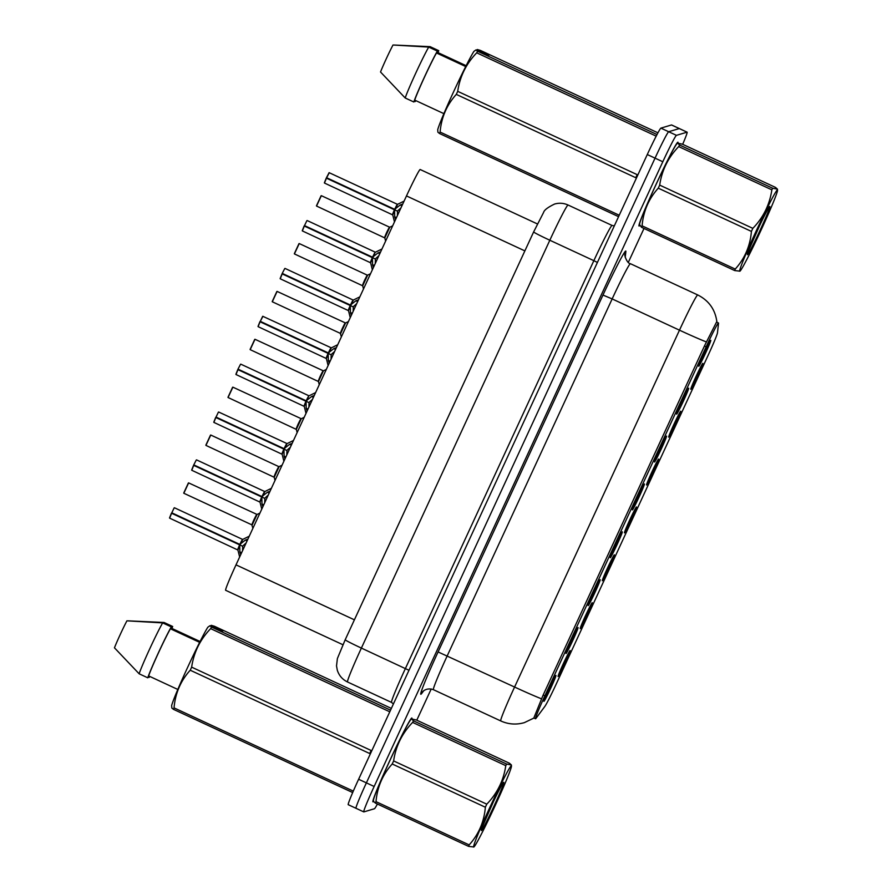 <?xml version="1.0" encoding="UTF-8"?>
<svg xmlns="http://www.w3.org/2000/svg" width="892" height="892" viewBox="0 0 892 892"><rect width="100%" height="100%" fill="white"/><g stroke="black" fill="none" stroke-linecap="round" stroke-linejoin="round"><path stroke-width="1.34" d="M592.232 602.691L592.232 602.691A14.294 0.647 -65.1 0 1 587.025 615.491A14.294 0.647 -65.1 0 1 580.246 628.615A14.294 0.647 -65.1 0 1 580.213 628.604A14.294 0.647 -65.1 0 1 585.609 615.469A14.294 0.647 -65.1 0 1 592.232 602.691M614.343 554.824A14.294 0.647 -65.1 0 1 614.354 554.824A14.294 0.647 -65.1 0 1 609.147 567.624A14.294 0.647 -65.1 0 1 602.368 580.748A14.294 0.647 -65.1 0 1 602.323 580.737A14.294 0.647 -65.1 0 1 607.731 567.591A14.294 0.647 -65.1 0 1 614.343 554.824M636.464 506.957A14.294 0.647 -65.1 0 1 636.475 506.957A14.294 0.647 -65.1 0 1 631.268 519.746A14.294 0.647 -65.1 0 1 624.489 532.881A14.294 0.647 -65.1 0 1 624.445 532.858A14.294 0.647 -65.1 0 1 629.852 519.724A14.294 0.647 -65.1 0 1 636.464 506.957M658.586 459.09A14.294 0.647 -65.1 0 1 658.597 459.079A14.294 0.647 -65.1 0 1 653.39 471.879A14.294 0.647 -65.1 0 1 646.611 485.003A14.294 0.647 -65.1 0 1 646.566 484.992A14.294 0.647 -65.1 0 1 651.963 471.857A14.294 0.647 -65.1 0 1 658.586 459.09M680.707 411.212L680.707 411.212A14.294 0.647 -65.1 0 1 675.5 424.012A14.294 0.647 -65.1 0 1 668.721 437.136A14.294 0.647 -65.1 0 1 668.688 437.125A14.294 0.647 -65.1 0 1 674.084 423.99A14.294 0.647 -65.1 0 1 680.707 411.212M702.818 363.345A14.294 0.647 -65.1 0 1 702.829 363.345A14.294 0.647 -65.1 0 1 697.622 376.145A14.294 0.647 -65.1 0 1 690.843 389.269A14.294 0.647 -65.1 0 1 690.798 389.258A14.294 0.647 -65.1 0 1 696.206 376.112A14.294 0.647 -65.1 0 1 702.818 363.345M570.111 650.558A14.294 0.647 -65.1 0 1 570.122 650.558A14.294 0.647 -65.1 0 1 564.915 663.358A14.294 0.647 -65.1 0 1 558.136 676.482A14.294 0.647 -65.1 0 1 558.091 676.471A14.294 0.647 -65.1 0 1 563.488 663.336A14.294 0.647 -65.1 0 1 570.111 650.558M578.027 627.567A14.294 0.647 -65.1 0 1 578.038 627.567A14.294 0.647 -65.1 0 1 572.831 640.367A14.294 0.647 -65.1 0 1 566.052 653.49A14.294 0.647 -65.1 0 1 566.007 653.479A14.294 0.647 -65.1 0 1 571.415 640.333A14.294 0.647 -65.1 0 1 578.027 627.567M600.149 579.7A14.294 0.647 -65.1 0 1 600.16 579.688A14.294 0.647 -65.1 0 1 594.953 592.489A14.294 0.647 -65.1 0 1 588.174 605.612A14.294 0.647 -65.1 0 1 588.129 605.601A14.294 0.647 -65.1 0 1 593.537 592.466A14.294 0.647 -65.1 0 1 600.149 579.7M622.27 531.822A14.294 0.647 -65.1 0 1 622.282 531.822A14.294 0.647 -65.1 0 1 617.063 544.622A14.294 0.647 -65.1 0 1 610.284 557.745A14.294 0.647 -65.1 0 1 610.251 557.734A14.294 0.647 -65.1 0 1 615.647 544.599A14.294 0.647 -65.1 0 1 622.27 531.822M644.381 483.955A14.294 0.647 -65.1 0 1 644.392 483.955A14.294 0.647 -65.1 0 1 639.185 496.755A14.294 0.647 -65.1 0 1 632.406 509.878A14.294 0.647 -65.1 0 1 632.361 509.867A14.294 0.647 -65.1 0 1 637.769 496.733A14.294 0.647 -65.1 0 1 644.381 483.955M666.502 436.088A14.294 0.647 -65.1 0 1 666.514 436.088A14.294 0.647 -65.1 0 1 661.307 448.888A14.294 0.647 -65.1 0 1 654.527 462.011A14.294 0.647 -65.1 0 1 654.483 462A14.294 0.647 -65.1 0 1 659.89 448.854A14.294 0.647 -65.1 0 1 666.502 436.088M688.624 388.221A14.294 0.647 -65.1 0 1 688.635 388.21A14.294 0.647 -65.1 0 1 683.428 401.01A14.294 0.647 -65.1 0 1 676.649 414.144A14.294 0.647 -65.1 0 1 676.604 414.122A14.294 0.647 -65.1 0 1 682.012 400.987A14.294 0.647 -65.1 0 1 688.624 388.221M710.746 340.343A14.294 0.647 -65.1 0 1 710.757 340.343A14.294 0.647 -65.1 0 1 705.539 353.143A14.294 0.647 -65.1 0 1 698.759 366.266A14.294 0.647 -65.1 0 1 698.726 366.255A14.294 0.647 -65.1 0 1 704.122 353.12A14.294 0.647 -65.1 0 1 710.746 340.343M555.906 675.434A14.294 0.647 -65.1 0 1 555.917 675.434A14.294 0.647 -65.1 0 1 550.71 688.234A14.294 0.647 -65.1 0 1 543.93 701.357A14.294 0.647 -65.1 0 1 543.886 701.346A14.294 0.647 -65.1 0 1 549.294 688.211A14.294 0.647 -65.1 0 1 555.906 675.434M536.003 718.316A25.723 1.171 -65.1 0 1 535.579 718.751A25.723 1.171 -65.1 0 1 535.523 718.751A25.723 1.171 -65.1 0 1 544.867 695.86L706.163 346.776A25.723 1.171 -65.1 0 1 718.484 323.004A25.723 1.171 -65.1 0 1 718.528 323.283L717.469 332.794A25.723 1.171 -65.1 0 1 708.092 355.395L556.641 683.149A25.723 1.171 -65.1 0 1 544.8 706.497L536.003 718.316M342.929 644.738L225.631 590.281A28.577 1.293 -65.1 0 1 236.012 564.859L406.484 195.928A28.577 1.293 -65.1 0 1 420.177 169.513L537.419 223.948M411.881 718.919A46.206 2.096 114.9 0 0 411.87 718.038A46.206 2.096 114.9 0 0 411.769 718.038A46.206 2.096 114.9 0 0 390.116 759.906A46.206 2.096 114.9 0 0 372.956 801.852A46.206 2.096 114.9 0 0 373.046 801.852A46.206 2.096 114.9 0 0 373.558 801.395L375.476 803.134A51.446 2.33 114.9 0 1 376.011 801.663L469.159 844.902A51.446 2.33 114.9 0 0 468.623 846.385L375.476 803.134M677.953 143.099A46.206 2.096 114.9 0 0 677.931 142.218A46.206 2.096 114.9 0 0 677.842 142.218A46.206 2.096 114.9 0 0 656.189 184.087A46.206 2.096 114.9 0 0 639.018 226.033A46.206 2.096 114.9 0 0 639.107 226.033A46.206 2.096 114.9 0 0 639.62 225.576M533.795 718.093L543.038 695.325L704.736 345.382L716.822 321.521M682.67 144.314A28.577 1.293 114.9 0 0 687.119 132.172L679.347 128.559A28.577 1.293 114.9 0 0 679.291 128.559L668.677 131.726A28.577 1.293 114.9 0 0 655.04 158.152L366.378 782.875A28.577 1.293 114.9 0 0 356.008 808.297A28.577 1.293 114.9 0 0 356.064 808.297M687.119 132.172A28.577 1.293 114.9 0 0 687.063 132.172L676.448 135.339A28.577 1.293 114.9 0 0 662.812 161.753L374.149 786.476A28.577 1.293 114.9 0 0 363.769 811.898A28.577 1.293 114.9 0 0 363.825 811.91L374.439 808.743A28.577 1.293 114.9 0 0 377.416 804.038M416.776 720.201L431.215 688.97M628.325 262.371L643.991 228.464M358.617 779.262A28.577 1.293 114.9 0 0 348.237 804.696L356.008 808.297A28.577 1.293 114.9 0 1 366.378 782.875L655.04 158.152A28.577 1.293 114.9 0 1 668.677 131.726L679.291 128.559A28.577 1.293 114.9 0 1 679.347 128.559L671.576 124.958A28.577 1.293 114.9 0 0 671.52 124.958L660.905 128.125A28.577 1.293 114.9 0 0 647.28 154.539L358.617 779.262L374.149 786.476M240.751 554.59L239.859 551.892L239.692 544.889L242.702 546.283L239.692 544.889M169.547 517.884L171.442 513.19L239.614 544.856L237.64 549.717L239.614 544.856C237.094 550.754 237.339 550.609 240.383 544.432C242.992 538.378 242.814 538.367 239.825 544.399L245.311 540.117L247.876 539.169M239.892 544.432L171.788 512.833L174.174 507.86M174.442 507.771L242.468 539.348L239.825 544.41L242.858 539.348L240.427 543.997M171.81 512.822L239.97 544.488M171.599 513.279L169.625 518.14L171.721 512.978L239.045 544.243M246.125 542.972L242.903 545.837M242.702 546.283L242.579 550.654M251.856 524.842L256.662 514.483L253.919 519.757C251.299 525.812 251.488 525.823 254.476 519.791M254.688 519.334C257.208 513.435 256.952 513.58 253.919 519.757L251.845 524.842L252.893 528.32M262.872 506.723L261.98 504.025L261.802 497.022L264.812 498.416L261.802 497.022M191.668 470.017L193.564 465.312L261.735 496.989L259.762 501.839L261.735 496.989C259.204 502.887 259.46 502.742 262.504 496.565C265.114 490.511 264.935 490.5 261.947 496.532L267.422 492.25L269.997 491.302M262.014 496.565L193.765 464.877L196.296 459.993M196.563 459.893L264.578 491.481L261.947 496.532L264.969 491.481L262.538 496.119M193.72 465.412L191.747 470.262L193.832 465.111L261.166 496.365M261.802 497.714L260.018 502.14L191.758 470.262M262.092 496.621L193.932 464.955M268.247 495.093L265.024 497.959M264.812 498.416L264.69 502.787M284.994 458.845L284.102 456.158L283.924 449.144L286.934 450.549L283.924 449.144M213.79 422.139L215.674 417.445L283.857 449.111L281.883 453.972L283.857 449.111C281.326 455.009 281.582 454.875 284.626 448.687C287.235 442.633 287.046 442.633 284.057 448.665L289.543 444.383L292.119 443.424M284.135 448.698L216.02 417.088L218.417 412.115M286.689 443.603L284.069 448.665L286.689 443.603M215.842 417.534L213.868 422.395L215.953 417.244L283.288 448.498M284.214 448.743L216.042 417.088M290.368 447.227L287.146 450.092M286.934 450.549L286.811 454.909M307.116 410.978L306.224 408.291L306.045 401.277L309.056 402.682L306.045 401.277M235.901 374.272L237.796 369.578L305.967 401.244L304.005 406.105L305.967 401.244C303.447 407.142 303.704 406.997 306.737 400.82C309.357 394.766 309.167 394.755 306.179 400.798L311.665 396.505L314.24 395.557M306.257 400.831L237.997 369.143L240.539 364.248M238.164 369.221L306.179 400.798L308.822 395.747M237.952 369.667L235.99 374.528L238.075 369.366L305.398 400.631M312.479 399.36L309.268 402.225M309.056 402.682L308.933 407.042M329.226 363.111L328.334 360.413L328.167 353.41L331.177 354.804L328.167 353.41M258.022 326.405L259.918 321.711L328.089 353.377L326.115 358.238L328.089 353.377C325.569 359.275 325.814 359.13 328.858 352.953C331.467 346.899 331.289 346.888 328.301 352.92L333.786 348.638L336.351 347.69M262.928 316.303L260.286 321.343L262.649 316.381M260.286 321.343L328.301 352.92L330.943 347.869L328.301 352.931M328.903 352.518L331.333 347.869L262.772 316.281L260.263 321.354L328.446 353.009M260.074 321.8L258.1 326.662L260.196 321.499L327.52 352.764M334.6 351.493L331.378 354.358M331.177 354.804L331.055 359.175M276.799 471.467C279.33 465.568 279.073 465.702 276.041 471.89L278.783 466.605M210.768 435.04L205.94 445.398L274.212 477.276L279.174 466.605L276.041 471.89C273.42 477.945 273.61 477.956 276.598 471.913M298.92 423.6C301.451 417.701 301.195 417.835 298.151 424.023L300.905 418.738L298.151 424.023C295.542 430.067 295.731 430.078 298.708 424.046M321.042 375.722C323.573 369.823 323.317 369.968 320.273 376.145L323.015 370.86L320.273 376.145C317.663 382.2 317.842 382.211 320.83 376.179M495.138 805.654A44.778 2.029 114.9 0 0 511.473 766.016A44.778 2.029 114.9 0 0 489.942 807.204A44.778 2.029 114.9 0 0 473.886 846.987A44.778 2.029 114.9 0 0 495.138 805.654M413.509 720.836L506.656 764.076L511.384 764.968L509.466 763.24L416.319 719.989L411.658 718.974L413.509 720.836A51.446 2.33 114.9 0 0 412.628 722.409C402.147 733.257 395.803 746.091 393.628 760.932A51.446 2.33 114.9 0 0 392.915 762.459A51.446 2.33 114.9 0 0 392.212 763.987C382.657 774.546 377.26 787.112 376.011 801.663M506.656 764.076A51.446 2.33 114.9 0 0 505.775 765.659L412.628 722.409M393.628 760.932L486.776 804.171C497.257 793.334 503.601 780.489 505.775 765.659M486.776 804.171A51.446 2.33 114.9 0 0 486.062 805.699A51.446 2.33 114.9 0 0 485.36 807.227L392.212 763.987M411.658 718.974L411.067 719.398A44.778 2.029 114.9 0 0 389.815 760.72A44.778 2.029 114.9 0 0 373.469 800.358L373.558 801.417M494.079 805.967A26.615 1.204 114.9 0 0 503.679 782.295A26.615 1.204 114.9 0 0 493.365 801.819L481.301 829.281L481.412 830.563A26.615 1.204 114.9 0 0 494.079 805.967M469.159 844.902C478.714 834.343 484.122 821.777 485.36 807.227M473.886 846.987L468.623 846.385M761.199 229.835A44.778 2.029 114.9 0 0 777.545 190.197A44.778 2.029 114.9 0 0 756.003 231.385A44.778 2.029 114.9 0 0 739.947 271.168A44.778 2.029 114.9 0 0 761.199 229.835M679.57 145.017L772.717 188.268L777.445 189.149L775.538 187.42L682.38 144.181L677.719 143.166L679.57 145.017A51.446 2.33 114.9 0 0 678.701 146.6C668.208 157.438 661.875 170.283 659.69 185.112A51.446 2.33 114.9 0 0 658.976 186.64A51.446 2.33 114.9 0 0 658.274 188.167C648.718 198.738 643.322 211.292 642.084 225.843A51.446 2.33 114.9 0 0 641.538 227.315L639.531 224.55A44.778 2.029 114.9 0 1 655.876 184.9A44.778 2.029 114.9 0 1 677.128 143.579L677.719 143.166M772.717 188.268A51.446 2.33 114.9 0 0 771.848 189.84L678.701 146.6M659.69 185.112L752.837 228.352C763.329 217.514 769.662 204.669 771.848 189.84M752.837 228.352A51.446 2.33 114.9 0 0 752.123 229.891A51.446 2.33 114.9 0 0 751.421 231.418L658.274 188.167M760.14 230.158A26.615 1.204 114.9 0 0 769.751 206.476A26.615 1.204 114.9 0 0 759.438 225.999L747.373 253.462L747.485 254.744A26.615 1.204 114.9 0 0 760.14 230.158M642.084 225.843L735.231 269.083A51.446 2.33 114.9 0 0 734.696 270.566L641.538 227.315M735.231 269.083C744.787 258.524 750.183 245.969 751.421 231.418M739.947 271.168L734.696 270.566M411.747 718.941A45.726 2.074 114.9 0 0 411.669 718.473A45.726 2.074 114.9 0 0 411.58 718.473A45.726 2.074 114.9 0 0 390.138 759.906A45.726 2.074 114.9 0 0 373.157 801.417A45.726 2.074 114.9 0 0 373.246 801.417A45.726 2.074 114.9 0 0 373.547 801.206M191.646 667.149L371.105 750.473A51.446 2.33 114.9 0 0 369.701 753.528L190.23 670.215C180.675 680.774 175.278 693.34 174.04 707.88A51.446 2.33 114.9 0 0 173.505 709.363L171.844 708.047L171.654 705.527A44.778 2.029 114.9 0 1 187.833 666.948A44.778 2.029 114.9 0 1 207.836 627.232L209.876 625.749L211.527 627.065A51.446 2.33 114.9 0 0 210.657 628.637C200.165 639.486 193.832 652.32 191.646 667.149A51.446 2.33 114.9 0 0 190.23 670.215M199.652 642.363L170.417 628.793A28.577 1.293 114.9 0 0 158.564 652.643A28.577 1.293 114.9 0 0 148.641 675.913L177.82 689.46M170.417 628.793L171.297 626.898A30.484 1.383 114.9 0 0 158.453 652.676A30.484 1.383 114.9 0 0 147.771 677.808L148.641 675.913M171.297 626.898L162.667 622.895A30.484 1.383 114.9 0 0 149.823 648.662A30.484 1.383 114.9 0 0 139.141 673.794L147.771 677.808M162.667 622.895L126.92 620.832A19.055 0.87 114.9 0 0 114.455 647.815L139.141 673.794M389.782 711.805L210.657 628.637M211.527 627.065L390.54 710.166M391.354 708.404L214.348 626.217L211.259 625.337L210.367 625.972M352.675 792.553L173.505 709.363M174.04 707.88L353.299 791.115M171.978 628.459A30.484 1.383 114.9 0 0 172.68 626.485L171.799 628.381L200.076 641.504M149.622 676.37L149.154 677.396A30.484 1.383 114.9 0 0 149.711 676.415M128.102 620.854L164.05 622.482L172.68 626.485M149.154 677.396L148.172 676.939M211.259 625.337L223.089 630.822L221.707 631.235L209.876 625.749M677.808 143.121A45.726 2.074 114.9 0 0 677.73 142.653A45.726 2.074 114.9 0 0 677.641 142.653A45.726 2.074 114.9 0 0 656.211 184.087A45.726 2.074 114.9 0 0 639.218 225.598A45.726 2.074 114.9 0 0 639.308 225.609A45.726 2.074 114.9 0 0 639.609 225.386M656.3 135.93A51.446 2.33 114.9 0 0 656.178 136.141L476.718 52.829C466.226 63.666 459.893 76.5 457.707 91.341A51.446 2.33 114.9 0 0 456.303 94.396C446.747 104.955 441.35 117.521 440.102 132.072A51.446 2.33 114.9 0 0 439.566 133.544L437.905 132.228L437.716 129.708A44.778 2.029 114.9 0 1 453.905 91.129A44.778 2.029 114.9 0 1 473.897 51.413L475.938 49.93L477.599 51.245A51.446 2.33 114.9 0 0 476.718 52.829M457.707 91.341L637.178 174.654A51.446 2.33 114.9 0 0 635.762 177.72L456.303 94.396M465.713 66.543L436.489 52.974A28.577 1.293 114.9 0 0 424.637 76.824A28.577 1.293 114.9 0 0 414.713 100.105L443.882 113.641M436.489 52.974L437.359 51.078A30.484 1.383 114.9 0 0 424.525 76.857A30.484 1.383 114.9 0 0 413.832 101.989L414.713 100.105M437.359 51.078L428.729 47.075A30.484 1.383 114.9 0 0 415.884 72.854A30.484 1.383 114.9 0 0 405.202 97.986L413.832 101.989M428.729 47.075L392.993 45.013A19.055 0.87 114.9 0 0 380.527 71.996L405.202 97.986M477.599 51.245L657.025 134.547M657.939 132.83L480.409 50.409L477.32 49.517L476.44 50.164M618.569 216.656L439.566 133.544M440.102 132.072L619.226 215.228M438.05 52.639A30.484 1.383 114.9 0 0 438.741 50.666L437.872 52.561L466.148 65.685M415.694 100.551L415.215 101.576A30.484 1.383 114.9 0 0 415.783 100.595M394.164 45.035L430.111 46.663L438.741 50.666M415.215 101.576L414.234 101.119M477.32 49.517L489.15 55.014L487.768 55.427L475.938 49.93M351.348 315.244L350.456 312.546L350.277 305.543L353.288 306.937L350.277 305.543M280.144 278.538L282.039 273.833L350.21 305.51L348.237 310.371L350.21 305.51C347.679 311.408 347.936 311.263 350.98 305.086C353.589 299.032 353.41 299.021 350.422 305.053L355.897 300.771L358.473 299.823M350.489 305.086L282.24 273.398L284.771 268.514M285.039 268.425L353.054 300.002L350.422 305.053L353.444 300.002L351.013 304.651M282.195 273.933L280.222 278.783L282.307 273.632L349.642 304.886M350.277 306.235L348.493 310.661L280.233 278.783M350.567 305.142L282.407 273.476M356.722 303.615L353.5 306.48M353.288 306.937L353.165 311.308M373.469 267.366L372.577 264.679L372.399 257.665L375.409 259.07L372.399 257.665M302.265 230.671L304.15 225.966L372.332 257.643L370.358 262.493L372.332 257.643C369.801 263.53 370.057 263.396 373.101 257.208C375.71 251.165 375.521 251.154 372.533 257.186L378.018 252.904L380.594 251.945M372.611 257.219L304.495 225.609L306.893 220.647M375.164 252.124L372.544 257.186L375.164 252.124M304.317 226.055L302.343 230.916L304.428 225.765L371.763 257.019M372.689 257.275L304.518 225.609M378.844 255.748L375.621 258.613M375.409 259.07L375.287 263.43M395.591 219.499L394.699 216.812L394.52 209.798L397.531 211.203L394.52 209.798M324.376 182.793L326.271 178.099L394.442 209.765L392.48 214.626L394.442 209.765C391.923 215.663 392.179 215.53 395.212 209.341C397.832 203.287 397.642 203.276 394.654 209.319L400.14 205.026L402.716 204.078M329.282 172.691L326.639 177.742L329.014 172.769M394.732 209.352L326.472 177.664L329.126 172.669L397.286 204.257L394.665 209.319L397.687 204.257L395.256 208.906M326.427 178.188L324.465 183.05L326.55 177.898L393.874 209.152M394.81 209.397L326.639 177.742M400.954 207.881L397.743 210.746M397.531 211.203L397.408 215.563M340.331 333.363L345.137 323.004L342.394 328.278C339.774 334.333 339.963 334.344 342.952 328.312M343.164 327.855C345.683 321.956 345.427 322.101 342.394 328.278L340.32 333.363L341.368 336.841M365.274 279.988C367.805 274.089 367.549 274.234 364.516 280.411L367.259 275.137M299.244 243.561L294.416 253.919L362.687 285.797L367.649 275.126L364.516 280.411C361.896 286.466 362.085 286.477 365.073 280.434M387.396 232.121C389.927 226.222 389.67 226.356 386.626 232.544L389.38 227.259L386.626 232.544C384.017 238.599 384.207 238.599 387.195 232.567M306.781 400.385L308.822 395.736L306.335 400.876M706.163 346.776L704.457 345.985M544.867 695.86L543.15 695.069M354.403 619.828L236.012 564.859M524.875 250.897L406.484 195.928M602.97 295.074L612.157 298.92L447.26 655.776A38.1 1.728 114.9 0 0 433.423 689.683C425.551 686.94 421.47 692.984 422.652 691.835L422.652 691.835A9.522 9.299 36.7 0 0 421.66 693.519A47.633 2.163 -65.1 0 1 438.083 651.941L602.97 295.074A47.633 2.163 -65.1 0 1 625.693 251.042A47.633 2.163 -65.1 0 1 625.872 251.555L625.225 257.353M630.332 263.697A38.1 1.728 114.9 0 0 612.157 298.92L679.481 330.174A38.1 1.728 -65.1 0 1 697.667 294.951A38.1 1.728 -65.1 0 1 697.734 294.951L630.41 263.697A38.1 1.728 114.9 0 0 630.332 263.697M706.497 341.993A33.338 1.338 -155.2 0 1 679.481 330.174L514.584 687.041A33.338 1.338 24.8 0 0 541.6 698.849M533.728 718.149L524.34 722.643C516.267 724.951 508.407 724.382 500.758 720.937A38.1 1.728 -65.1 0 1 514.584 687.041L438.083 651.941M423.644 690.854L421.66 693.519M662.812 161.753L647.28 154.539M676.448 135.339L660.905 128.125M687.063 132.172L671.52 124.958M630.41 263.697C626.73 263.508 623.865 253.662 625.036 254.51A9.522 9.433 -173.6 0 1 625.872 251.555M408.971 670.282L361.383 648.083A38.1 1.728 114.9 0 0 347.546 681.99C342.45 679.514 339.038 675.578 337.299 670.193L336.518 665.878L337.388 658.541L345.193 639.765L533.639 231.92A19.055 0.769 -155.2 0 0 549.829 240.238L593.849 260.676A38.1 1.728 -65.1 0 1 612.024 225.453A38.1 1.728 -65.1 0 1 612.102 225.464L568.081 205.026A38.1 1.728 114.9 0 0 568.003 205.015A38.1 1.728 114.9 0 0 549.829 240.238L361.383 648.083A19.055 0.769 -155.2 0 1 345.193 639.765M393.405 703.966L391.566 702.428A38.1 1.728 -65.1 0 1 405.403 668.521L593.849 260.676L597.417 262.438M239.692 545.581L237.896 550.018L169.636 518.14M240.204 553.174L241.197 553.642M239.859 551.892L241.62 552.717M245.311 540.117L247.062 540.931M246.482 539.582L247.474 540.05M188.636 482.895L183.83 493.265L188.636 482.895L257.052 514.472L252.101 525.143M251.845 524.842L183.841 493.265M183.741 493.008L188.379 482.985M262.315 505.307L263.307 505.775M261.98 504.025L263.742 504.839M267.422 492.25L269.183 493.064M268.603 491.715L269.596 492.172M283.924 449.847L282.14 454.273L213.879 422.395M218.685 412.026L287.09 443.603L284.66 448.252M284.436 457.44L285.429 457.897M284.102 456.158L285.864 456.972M289.543 444.383L291.305 445.197M290.714 443.848L291.717 444.305M306.045 401.98L304.261 406.406L236.001 374.528M306.558 409.573L307.55 410.03M306.224 408.291L307.974 409.105M311.665 396.505L313.415 397.33M312.836 395.97L313.828 396.438M328.167 354.102L326.372 358.539L258.111 326.662M328.68 361.695L329.672 362.163M328.334 360.413L330.096 361.238M333.786 348.638L335.537 349.452M334.957 348.103L335.95 348.571M205.94 445.398L210.757 435.028L278.772 466.605M205.862 445.141L210.501 435.118M232.879 387.161L301.284 418.738L296.334 429.398L228.062 397.52L232.879 387.161L228.062 397.52M227.984 397.274L232.611 387.251M255 339.283L323.406 370.871L318.455 381.531L250.184 349.653L255 339.283L250.184 349.653M250.106 349.408L254.733 339.384M350.79 313.828L351.782 314.296M350.456 312.546L352.217 313.36M355.897 300.771L357.659 301.585M357.079 300.236L358.071 300.693M372.399 258.368L370.615 262.794L302.355 230.916M375.175 252.135L373.135 256.773M372.912 265.961L373.904 266.418M372.577 264.679L374.339 265.493M378.018 252.904L379.78 253.718M379.189 252.369L380.193 252.826M394.52 210.501L392.736 214.927L324.476 183.05M395.033 218.094L396.026 218.551M394.699 216.812L396.449 217.626M400.14 205.026L401.891 205.851M401.311 204.502L402.303 204.959M277.111 291.416L272.305 301.786L277.111 291.416L345.527 322.993L340.577 333.664M340.32 333.363L272.316 301.786M272.216 301.529L276.855 291.506M294.416 253.919L299.233 243.549L367.248 275.126M294.338 253.662L298.976 243.639M321.354 195.683L389.759 227.259L384.809 237.93L316.537 206.052L321.354 195.683L316.537 206.052M316.459 205.796L321.087 195.772M718.484 323.004L716.767 322.202M535.523 718.751L533.884 717.993M716.856 321.622C715.15 309.401 708.772 300.515 697.734 294.951M363.769 811.898L356.008 808.297M500.758 720.937L433.423 689.683M533.639 231.92L543.607 212.407C544.165 210.111 547.811 207.323 554.579 204.045C559.195 202.718 563.699 203.053 568.081 205.026M347.546 681.99L391.566 702.428M614.309 225.888L612.102 225.464M237.896 550.018L239.647 556.987M242.858 539.348L249.247 536.203M257.052 514.472L259.951 513.056M260.018 502.14L261.769 509.12M264.969 491.481L271.369 488.337M282.14 454.273L283.879 461.253M287.09 443.603L293.49 440.47M240.795 364.159L308.822 395.736M304.261 406.406L306.001 413.386M309.212 395.736L315.601 392.603M326.372 358.539L328.122 365.508M331.333 347.869L337.722 344.725M274.212 477.276L275.015 480.453M279.174 466.605L282.062 465.189M296.334 429.398L297.125 432.587M301.284 418.738L304.183 417.311M318.455 381.531L319.247 384.708M323.406 370.871L326.305 369.444M511.473 766.016L511.384 764.957M777.545 190.197L777.445 189.149M348.493 310.661L350.244 317.641M353.444 300.002L359.844 296.858M307.16 220.547L375.175 252.124M370.615 262.794L372.354 269.774M375.565 252.135L381.966 248.991M392.736 214.927L394.476 221.907M397.687 204.257L404.076 201.124M345.527 322.993L348.426 321.577M362.687 285.797L363.49 288.975M367.649 275.126L370.537 273.71M384.809 237.93L385.6 241.108M389.759 227.259L392.658 225.832"/></g></svg>
